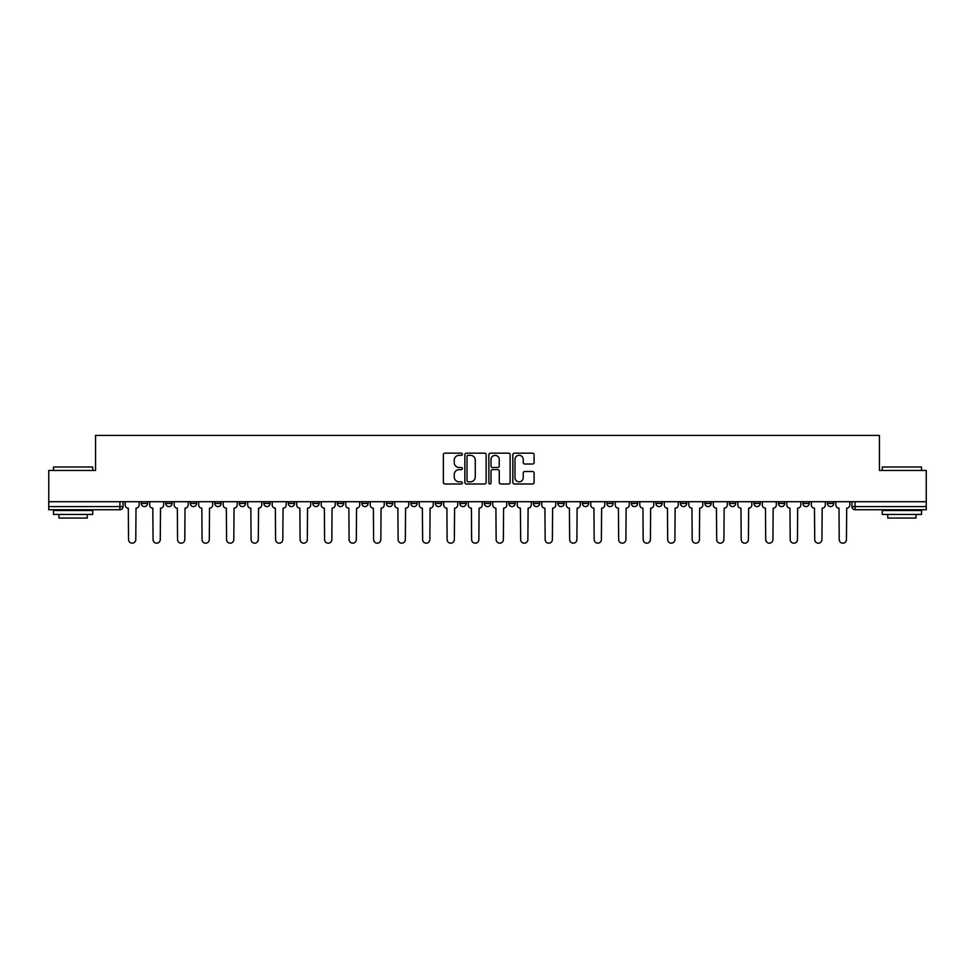 <?xml version="1.0" encoding="UTF-8"?>
<svg xmlns="http://www.w3.org/2000/svg" width="975" height="975" viewBox="0 0 975 975"><rect width="100%" height="100%" fill="white"/><g stroke="black" fill="none" stroke-linecap="round" stroke-linejoin="round"><path stroke-width="1.46" d="M462.369 454.228A1.085 1.085 0 0 0 461.285 453.156L444.905 453.156A1.548 1.548 0 0 0 443.357 454.691L443.357 482.442A1.548 1.548 0 0 0 444.905 483.99L461.285 483.99A1.085 1.085 0 0 0 462.369 482.905A1.085 1.085 0 0 0 461.285 481.833L459.164 481.833A4.936 4.936 0 0 1 454.228 476.897L454.228 474.581A4.936 4.936 0 0 1 459.164 469.645L461.285 469.645A1.085 1.085 0 0 0 462.369 468.573A1.085 1.085 0 0 0 461.285 467.488L459.164 467.488A4.936 4.936 0 0 1 454.228 462.552L454.228 460.249A4.936 4.936 0 0 1 459.164 455.313L461.285 455.313A1.085 1.085 0 0 0 462.369 454.228M802.937 501.711L802.937 503.441L809.213 503.441A3.144 3.144 0 0 1 806.081 506.586A3.144 3.144 0 0 1 802.937 503.441L802.937 501.711M778.428 501.711L778.428 503.441L784.717 503.441A3.144 3.144 0 0 1 781.572 506.586A3.144 3.144 0 0 1 778.428 503.441L778.428 501.711M631.398 501.711L631.398 503.441L637.674 503.441A3.144 3.144 0 0 1 634.53 506.586A3.144 3.144 0 0 1 631.398 503.441L631.398 501.711M606.889 501.711L606.889 503.441L613.165 503.441A3.144 3.144 0 0 1 610.033 506.586A3.144 3.144 0 0 1 606.889 503.441L606.889 501.711M582.38 501.711L582.38 503.441L588.668 503.441A3.144 3.144 0 0 1 585.524 506.586A3.144 3.144 0 0 1 582.38 503.441L582.38 501.711M533.374 501.711L533.374 503.441L539.65 503.441A3.144 3.144 0 0 1 536.506 506.586A3.144 3.144 0 0 1 533.374 503.441L533.374 501.711M484.356 503.441L484.356 501.711L484.356 503.441A3.144 3.144 0 0 0 487.5 506.586A3.144 3.144 0 0 1 484.356 503.441L490.644 503.441A3.144 3.144 0 0 1 487.5 506.586A3.144 3.144 0 0 0 490.644 503.441L490.644 501.711L490.644 503.441M459.847 503.441L459.847 501.711L459.847 503.441A3.144 3.144 0 0 0 462.991 506.586A3.144 3.144 0 0 1 459.847 503.441L466.135 503.441A3.144 3.144 0 0 1 462.991 506.586M435.35 503.441L435.35 501.711L435.35 503.441A3.144 3.144 0 0 0 438.494 506.586A3.144 3.144 0 0 1 435.35 503.441L441.626 503.441A3.144 3.144 0 0 1 438.494 506.586A3.144 3.144 0 0 0 441.626 503.441L441.626 501.711L441.626 503.441M410.841 501.711L410.841 503.441L417.129 503.441A3.144 3.144 0 0 1 413.985 506.586A3.144 3.144 0 0 1 410.841 503.441L410.841 501.711M386.332 501.711L386.332 503.441L392.62 503.441A3.144 3.144 0 0 1 389.476 506.586A3.144 3.144 0 0 1 386.332 503.441L386.332 501.711M361.835 501.711L361.835 503.441L368.111 503.441A3.144 3.144 0 0 1 364.967 506.586A3.144 3.144 0 0 1 361.835 503.441L361.835 501.711M337.326 503.441L337.326 501.711L337.326 503.441A3.144 3.144 0 0 0 340.47 506.586A3.144 3.144 0 0 1 337.326 503.441L343.602 503.441A3.144 3.144 0 0 1 340.47 506.586M288.308 503.441L288.308 501.711L288.308 503.441A3.144 3.144 0 0 0 291.452 506.586A3.144 3.144 0 0 1 288.308 503.441L294.596 503.441A3.144 3.144 0 0 1 291.452 506.586A3.144 3.144 0 0 0 294.596 503.441L294.596 501.711L294.596 503.441M263.811 503.441L263.811 501.711L263.811 503.441A3.144 3.144 0 0 0 266.943 506.586A3.144 3.144 0 0 1 263.811 503.441L270.087 503.441A3.144 3.144 0 0 1 266.943 506.586A3.144 3.144 0 0 0 270.087 503.441L270.087 501.711L270.087 503.441M239.302 503.441L239.302 501.711L239.302 503.441A3.144 3.144 0 0 0 242.446 506.586A3.144 3.144 0 0 1 239.302 503.441L245.578 503.441A3.144 3.144 0 0 1 242.446 506.586A3.144 3.144 0 0 0 245.578 503.441L245.578 501.711L245.578 503.441M214.793 503.441L214.793 501.711L214.793 503.441A3.144 3.144 0 0 0 217.937 506.586A3.144 3.144 0 0 1 214.793 503.441L221.081 503.441A3.144 3.144 0 0 1 217.937 506.586M190.283 503.441L190.283 501.711L190.283 503.441A3.144 3.144 0 0 0 193.428 506.586A3.144 3.144 0 0 1 190.283 503.441L196.572 503.441A3.144 3.144 0 0 1 193.428 506.586A3.144 3.144 0 0 0 196.572 503.441L196.572 501.711L196.572 503.441M165.787 503.441L165.787 501.711L165.787 503.441A3.144 3.144 0 0 0 168.919 506.586A3.144 3.144 0 0 1 165.787 503.441L172.063 503.441A3.144 3.144 0 0 1 168.919 506.586A3.144 3.144 0 0 0 172.063 503.441L172.063 501.711L172.063 503.441M532.557 464.027A1.548 1.548 0 0 0 534.105 462.479L534.105 454.691A1.548 1.548 0 0 0 532.557 453.156L514.373 453.156A1.548 1.548 0 0 0 512.826 454.691L512.826 482.442A1.548 1.548 0 0 0 514.373 483.99L532.557 483.99A1.548 1.548 0 0 0 534.105 482.442L534.105 473.046A1.548 1.548 0 0 0 532.557 471.498L524.782 471.498A1.548 1.548 0 0 0 523.234 473.046L523.234 477.701A4.119 4.119 0 0 1 519.114 481.833A4.119 4.119 0 0 1 514.983 477.701L514.983 459.432A4.119 4.119 0 0 1 519.114 455.313A4.119 4.119 0 0 1 523.234 459.432L523.234 462.479A1.548 1.548 0 0 0 524.782 464.027L532.557 464.027M48.75 501.711L48.75 470.462L95.562 470.462L95.562 435.423L879.438 435.423L879.438 470.462L926.25 470.462L926.25 501.711L48.75 501.711L48.75 506.586L123.057 506.586L123.057 501.711L123.057 506.586A3.144 3.144 0 0 1 119.913 509.73L48.75 509.73L48.75 506.586M486.147 454.691A1.548 1.548 0 0 0 484.612 453.156L466.416 453.156A1.548 1.548 0 0 0 464.868 454.691L464.868 482.442A1.548 1.548 0 0 0 466.416 483.99L484.612 483.99A1.548 1.548 0 0 0 486.147 482.442L486.147 454.691M490.388 453.156L508.584 453.156A1.548 1.548 0 0 1 510.132 454.691L510.132 482.442A1.548 1.548 0 0 1 508.584 483.99L500.797 483.99A1.548 1.548 0 0 1 499.261 482.442L499.261 471.193A1.548 1.548 0 0 0 497.713 469.645L492.546 469.645A1.548 1.548 0 0 0 491.01 471.193L491.01 482.905A1.085 1.085 0 0 1 489.925 483.99A1.085 1.085 0 0 1 488.853 482.905L488.853 454.691A1.548 1.548 0 0 1 490.388 453.156M851.943 501.711L851.943 506.586L926.25 506.586L926.25 509.73L855.087 509.73A3.144 3.144 0 0 1 851.943 506.586M926.25 501.711L926.25 506.586M833.723 501.711L833.723 503.441A3.144 3.144 0 0 1 830.578 506.586A3.144 3.144 0 0 1 827.446 503.441L833.723 503.441M827.446 501.711L827.446 503.441M809.213 501.711L809.213 503.441M784.717 501.711L784.717 503.441L784.717 501.711M760.207 501.711L760.207 503.441A3.144 3.144 0 0 1 757.063 506.586A3.144 3.144 0 0 1 753.919 503.441L760.207 503.441M753.919 501.711L753.919 503.441M735.698 501.711L735.698 503.441A3.144 3.144 0 0 1 732.554 506.586A3.144 3.144 0 0 1 729.422 503.441L735.698 503.441M729.422 501.711L729.422 503.441M711.189 501.711L711.189 503.441A3.144 3.144 0 0 1 708.057 506.586A3.144 3.144 0 0 1 704.913 503.441L711.189 503.441M704.913 501.711L704.913 503.441M686.693 501.711L686.693 503.441A3.144 3.144 0 0 1 683.548 506.586A3.144 3.144 0 0 1 680.404 503.441L686.693 503.441M680.404 501.711L680.404 503.441M662.183 501.711L662.183 503.441A3.144 3.144 0 0 1 659.039 506.586A3.144 3.144 0 0 1 655.895 503.441L662.183 503.441M655.895 501.711L655.895 503.441M637.674 501.711L637.674 503.441A3.144 3.144 0 0 1 634.53 506.586M613.165 501.711L613.165 503.441M588.668 503.441L588.668 501.711L588.668 503.441A3.144 3.144 0 0 1 585.524 506.586M564.159 501.711L564.159 503.441A3.144 3.144 0 0 1 561.015 506.586A3.144 3.144 0 0 1 557.871 503.441A3.144 3.144 0 0 0 561.015 506.586A3.144 3.144 0 0 0 564.159 503.441L557.871 503.441L557.871 501.711M539.65 503.441L539.65 501.711L539.65 503.441A3.144 3.144 0 0 1 536.506 506.586M515.153 501.711L515.153 503.441A3.144 3.144 0 0 1 512.009 506.586A3.144 3.144 0 0 1 508.865 503.441A3.144 3.144 0 0 0 512.009 506.586M508.865 501.711L508.865 503.441L515.153 503.441M466.135 501.711L466.135 503.441L466.135 501.711M417.129 503.441L417.129 501.711L417.129 503.441A3.144 3.144 0 0 1 413.985 506.586M392.62 503.441L392.62 501.711L392.62 503.441A3.144 3.144 0 0 1 389.476 506.586M368.111 503.441L368.111 501.711L368.111 503.441A3.144 3.144 0 0 1 364.967 506.586M343.602 501.711L343.602 503.441L343.602 501.711M319.105 503.441L319.105 501.711L319.105 503.441A3.144 3.144 0 0 1 315.961 506.586A3.144 3.144 0 0 1 312.817 503.441L319.105 503.441A3.144 3.144 0 0 1 315.961 506.586M312.817 501.711L312.817 503.441M221.081 501.711L221.081 503.441L221.081 501.711M147.554 501.711L147.554 503.441A3.144 3.144 0 0 1 144.422 506.586A3.144 3.144 0 0 1 141.278 503.441A3.144 3.144 0 0 0 144.422 506.586A3.144 3.144 0 0 0 147.554 503.441L147.554 501.711M141.278 501.711L141.278 503.441L147.554 503.441M119.913 501.711L119.913 509.73A3.144 3.144 0 0 0 123.057 506.586M468.11 455.313A1.085 1.085 0 0 0 467.025 456.385L467.025 480.748A1.085 1.085 0 0 0 468.11 481.833L470.34 481.833A4.936 4.936 0 0 0 475.276 476.897L475.276 460.249A4.936 4.936 0 0 0 470.34 455.313L468.11 455.313M499.261 459.518A4.119 4.119 0 0 0 495.129 455.386A4.119 4.119 0 0 0 491.01 459.518L491.01 465.952A1.548 1.548 0 0 0 492.546 467.488L497.713 467.488A1.548 1.548 0 0 0 499.261 465.952L499.261 459.518M125.178 505.013L125.178 501.711L125.178 505.013A3.144 3.144 48.4 0 0 128.31 508.158L128.554 539.577A3.607 3.607 48.4 0 0 132.161 543.185A3.607 3.607 48.4 0 0 135.781 539.577L136.012 508.158A3.144 3.144 48.4 0 0 139.157 505.013L139.157 501.711M128.31 508.158L128.554 539.577M135.781 539.577L136.012 508.158M149.675 505.013L149.675 501.711L149.675 505.013A3.144 3.144 48.4 0 0 152.819 508.158L153.063 539.577A3.607 3.607 48.4 0 0 156.67 543.185A3.607 3.607 48.4 0 0 160.278 539.577L160.522 508.158A3.144 3.144 48.4 0 0 163.666 505.013L163.666 501.711M174.184 505.013L174.184 501.711L174.184 505.013A3.144 3.144 48.4 0 0 177.328 508.158L177.56 539.577A3.607 3.607 48.4 0 0 181.179 543.185A3.607 3.607 48.4 0 0 184.787 539.577L185.031 508.158A3.144 3.144 48.4 0 0 188.163 505.013L188.163 501.711M152.819 508.158L153.063 539.577M160.278 539.577L160.522 508.158M177.328 508.158L177.56 539.577M184.787 539.577L185.031 508.158M53.467 467.001L92.735 467.001L53.467 467.001L53.467 470.462M92.735 514.447L53.467 514.447L53.467 510.51L92.735 510.51L92.735 514.447M87.238 514.447L87.238 518.054L58.963 518.054L58.963 514.447M882.265 467.001L921.533 467.001L882.265 467.001L882.265 470.462M921.533 514.447L882.265 514.447L882.265 510.51L921.533 510.51L921.533 514.447M916.037 514.447L916.037 518.054L887.762 518.054L887.762 514.447M198.693 505.013L198.693 501.711L198.693 505.013A3.144 3.144 48.4 0 0 201.837 508.158L202.069 539.577A3.607 3.607 48.4 0 0 205.676 543.185A3.607 3.607 48.4 0 0 209.296 539.577L209.527 508.158A3.144 3.144 48.4 0 0 212.672 505.013L212.672 501.711M223.202 505.013L223.202 501.711L223.202 505.013A3.144 3.144 48.4 0 0 226.334 508.158L226.578 539.577A3.607 3.607 48.4 0 0 230.185 543.185A3.607 3.607 48.4 0 0 233.805 539.577L234.037 508.158A3.144 3.144 48.4 0 0 237.181 505.013L237.181 501.711M247.699 505.013L247.699 501.711L247.699 505.013A3.144 3.144 48.4 0 0 250.843 508.158L251.087 539.577A3.607 3.607 48.4 0 0 254.694 543.185A3.607 3.607 48.4 0 0 258.302 539.577L258.546 508.158A3.144 3.144 48.4 0 0 261.69 505.013L261.69 501.711M201.837 508.158L202.069 539.577M209.296 539.577L209.527 508.158M226.334 508.158L226.578 539.577M233.805 539.577L234.037 508.158M250.843 508.158L251.087 539.577M258.302 539.577L258.546 508.158M272.208 505.013L272.208 501.711L272.208 505.013A3.144 3.144 48.4 0 0 275.352 508.158L275.584 539.577A3.607 3.607 48.4 0 0 279.203 543.185A3.607 3.607 48.4 0 0 282.811 539.577L283.043 508.158A3.144 3.144 48.4 0 0 286.187 505.013L286.187 501.711M296.717 505.013L296.717 501.711L296.717 505.013A3.144 3.144 48.4 0 0 299.861 508.158L300.093 539.577A3.607 3.607 48.4 0 0 303.7 543.185A3.607 3.607 48.4 0 0 307.32 539.577L307.552 508.158A3.144 3.144 48.4 0 0 310.696 505.013L310.696 501.711M321.226 505.013L321.226 501.711L321.226 505.013A3.144 3.144 48.4 0 0 324.358 508.158L324.602 539.577A3.607 3.607 48.4 0 0 328.209 543.185A3.607 3.607 48.4 0 0 331.829 539.577L332.061 508.158A3.144 3.144 48.4 0 0 335.205 505.013L335.205 501.711M345.723 505.013L345.723 501.711L345.723 505.013A3.144 3.144 48.4 0 0 348.867 508.158L349.099 539.577A3.607 3.607 48.4 0 0 352.718 543.185A3.607 3.607 48.4 0 0 356.326 539.577L356.57 508.158A3.144 3.144 48.4 0 0 359.714 505.013L359.714 501.711M370.232 505.013L370.232 501.711L370.232 505.013A3.144 3.144 48.4 0 0 373.376 508.158L373.608 539.577A3.607 3.607 48.4 0 0 377.227 543.185A3.607 3.607 48.4 0 0 380.835 539.577L381.067 508.158A3.144 3.144 48.4 0 0 384.211 505.013L384.211 501.711M394.741 505.013L394.741 501.711L394.741 505.013A3.144 3.144 48.4 0 0 397.885 508.158L398.117 539.577A3.607 3.607 48.4 0 0 401.724 543.185A3.607 3.607 48.4 0 0 405.344 539.577L405.576 508.158A3.144 3.144 48.4 0 0 408.72 505.013L408.72 501.711M419.25 505.013L419.25 501.711L419.25 505.013A3.144 3.144 48.4 0 0 422.382 508.158L422.626 539.577A3.607 3.607 48.4 0 0 426.233 543.185A3.607 3.607 48.4 0 0 429.853 539.577L430.085 508.158A3.144 3.144 48.4 0 0 433.229 505.013L433.229 501.711M443.747 505.013L443.747 501.711L443.747 505.013A3.144 3.144 48.4 0 0 446.891 508.158L447.123 539.577A3.607 3.607 48.4 0 0 450.742 543.185A3.607 3.607 48.4 0 0 454.35 539.577L454.594 508.158A3.144 3.144 48.4 0 0 457.726 505.013L457.726 501.711M468.256 505.013L468.256 501.711L468.256 505.013A3.144 3.144 48.4 0 0 471.4 508.158L471.632 539.577A3.607 3.607 48.4 0 0 475.252 543.185A3.607 3.607 48.4 0 0 478.859 539.577L479.091 508.158A3.144 3.144 48.4 0 0 482.235 505.013L482.235 501.711M492.765 505.013L492.765 501.711L492.765 505.013A3.144 3.144 48.4 0 0 495.909 508.158L496.141 539.577A3.607 3.607 48.4 0 0 499.748 543.185A3.607 3.607 48.4 0 0 503.368 539.577L503.6 508.158A3.144 3.144 48.4 0 0 506.744 505.013L506.744 501.711M517.274 505.013L517.274 501.711L517.274 505.013A3.144 3.144 48.4 0 0 520.406 508.158L520.65 539.577A3.607 3.607 48.4 0 0 524.258 543.185A3.607 3.607 48.4 0 0 527.877 539.577L528.109 508.158A3.144 3.144 48.4 0 0 531.253 505.013L531.253 501.711M541.771 505.013L541.771 501.711L541.771 505.013A3.144 3.144 48.4 0 0 544.915 508.158L545.147 539.577A3.607 3.607 48.4 0 0 548.767 543.185A3.607 3.607 48.4 0 0 552.374 539.577L552.618 508.158A3.144 3.144 48.4 0 0 555.75 505.013L555.75 501.711M566.28 505.013L566.28 501.711L566.28 505.013A3.144 3.144 48.4 0 0 569.424 508.158L569.656 539.577A3.607 3.607 48.4 0 0 573.276 543.185A3.607 3.607 48.4 0 0 576.883 539.577L577.115 508.158A3.144 3.144 48.4 0 0 580.259 505.013L580.259 501.711M590.789 505.013L590.789 501.711L590.789 505.013A3.144 3.144 48.4 0 0 593.933 508.158L594.165 539.577A3.607 3.607 48.4 0 0 597.773 543.185A3.607 3.607 48.4 0 0 601.392 539.577L601.624 508.158A3.144 3.144 48.4 0 0 604.768 505.013L604.768 501.711M615.286 505.013L615.286 501.711L615.286 505.013A3.144 3.144 48.4 0 0 618.43 508.158L618.674 539.577A3.607 3.607 48.4 0 0 622.282 543.185A3.607 3.607 48.4 0 0 625.901 539.577L626.133 508.158A3.144 3.144 48.4 0 0 629.277 505.013L629.277 501.711M639.795 505.013L639.795 501.711L639.795 505.013A3.144 3.144 48.4 0 0 642.939 508.158L643.171 539.577A3.607 3.607 48.4 0 0 646.791 543.185A3.607 3.607 48.4 0 0 650.398 539.577L650.642 508.158A3.144 3.144 48.4 0 0 653.774 505.013L653.774 501.711M282.811 539.577L283.043 508.158M275.352 508.158L275.584 539.577M307.32 539.577L307.552 508.158M299.861 508.158L300.093 539.577M331.829 539.577L332.061 508.158M324.358 508.158L324.602 539.577M356.326 539.577L356.57 508.158M348.867 508.158L349.099 539.577M380.835 539.577L381.067 508.158M373.376 508.158L373.608 539.577M405.344 539.577L405.576 508.158M397.885 508.158L398.117 539.577M429.853 539.577L430.085 508.158M422.382 508.158L422.626 539.577M454.35 539.577L454.594 508.158M446.891 508.158L447.123 539.577M478.859 539.577L479.091 508.158M471.4 508.158L471.632 539.577M503.368 539.577L503.6 508.158M495.909 508.158L496.141 539.577M527.877 539.577L528.109 508.158M520.406 508.158L520.65 539.577M552.374 539.577L552.618 508.158M544.915 508.158L545.147 539.577M576.883 539.577L577.115 508.158M569.424 508.158L569.656 539.577M601.392 539.577L601.624 508.158M593.933 508.158L594.165 539.577M625.901 539.577L626.133 508.158M618.43 508.158L618.674 539.577M650.398 539.577L650.642 508.158M642.939 508.158L643.171 539.577M664.304 505.013L664.304 501.711L664.304 505.013A3.144 3.144 48.4 0 0 667.448 508.158L667.68 539.577A3.607 3.607 48.4 0 0 671.3 543.185A3.607 3.607 48.4 0 0 674.907 539.577L675.139 508.158A3.144 3.144 48.4 0 0 678.283 505.013L678.283 501.711M688.813 505.013L688.813 501.711L688.813 505.013A3.144 3.144 48.4 0 0 691.957 508.158L692.189 539.577A3.607 3.607 48.4 0 0 695.797 543.185A3.607 3.607 48.4 0 0 699.416 539.577L699.648 508.158A3.144 3.144 48.4 0 0 702.792 505.013L702.792 501.711M713.31 505.013L713.31 501.711L713.31 505.013A3.144 3.144 48.4 0 0 716.454 508.158L716.698 539.577A3.607 3.607 48.4 0 0 720.306 543.185A3.607 3.607 48.4 0 0 723.913 539.577L724.157 508.158A3.144 3.144 48.4 0 0 727.301 505.013L727.301 501.711M737.819 505.013L737.819 501.711L737.819 505.013A3.144 3.144 48.4 0 0 740.963 508.158L741.195 539.577A3.607 3.607 48.4 0 0 744.815 543.185A3.607 3.607 48.4 0 0 748.422 539.577L748.666 508.158A3.144 3.144 48.4 0 0 751.798 505.013L751.798 501.711M667.448 508.158L667.68 539.577M674.907 539.577L675.139 508.158M691.957 508.158L692.189 539.577M699.416 539.577L699.648 508.158M716.454 508.158L716.698 539.577M723.913 539.577L724.157 508.158M740.963 508.158L741.195 539.577M748.422 539.577L748.666 508.158M762.328 505.013L762.328 501.711L762.328 505.013A3.144 3.144 48.4 0 0 765.473 508.158L765.704 539.577A3.607 3.607 48.4 0 0 769.324 543.185A3.607 3.607 48.4 0 0 772.931 539.577L773.163 508.158A3.144 3.144 48.4 0 0 776.307 505.013L776.307 501.711M765.473 508.158L765.704 539.577M772.931 539.577L773.163 508.158M786.837 505.013L786.837 501.711L786.837 505.013A3.144 3.144 48.4 0 0 789.969 508.158L790.213 539.577A3.607 3.607 48.4 0 0 793.821 543.185A3.607 3.607 48.4 0 0 797.44 539.577L797.672 508.158A3.144 3.144 48.4 0 0 800.816 505.013L800.816 501.711M789.969 508.158L790.213 539.577M797.44 539.577L797.672 508.158M811.334 505.013L811.334 501.711L811.334 505.013A3.144 3.144 48.4 0 0 814.478 508.158L814.722 539.577A3.607 3.607 48.4 0 0 818.33 543.185A3.607 3.607 48.4 0 0 821.937 539.577L822.181 508.158A3.144 3.144 48.4 0 0 825.325 505.013L825.325 501.711M814.478 508.158L814.722 539.577M821.937 539.577L822.181 508.158M835.843 505.013L835.843 501.711L835.843 505.013A3.144 3.144 48.4 0 0 838.987 508.158L839.219 539.577A3.607 3.607 48.4 0 0 842.839 543.185A3.607 3.607 48.4 0 0 846.446 539.577L846.69 508.158A3.144 3.144 48.4 0 0 849.822 505.013L849.822 501.711M838.987 508.158L839.219 539.577M846.446 539.577L846.69 508.158M855.087 501.711L855.087 509.73M92.735 470.462L92.735 467.001M83.777 510.51L83.777 509.73M62.412 510.51L62.412 509.73M921.533 470.462L921.533 467.001M912.588 510.51L912.588 509.73M891.223 510.51L891.223 509.73"/></g></svg>
